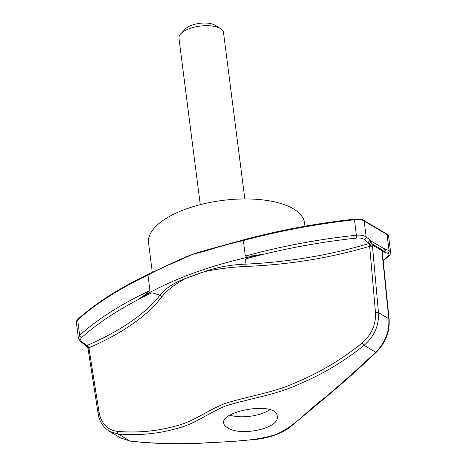 <?xml version="1.0" encoding="UTF-8"?>
<svg xmlns="http://www.w3.org/2000/svg" width="467" height="467" viewBox="0 0 467 467"><rect width="100%" height="100%" fill="white"/><g stroke="black" fill="none" stroke-linecap="round" stroke-linejoin="round"><path stroke-width="0.7" d="M304.945 226.226L304.525 222.928A78.631 32.731 172.7 0 0 293.299 208.772A78.631 32.731 172.7 0 0 203.495 203.863A78.631 32.731 172.7 0 0 148.541 242.91L152.283 272.156M200.261 204.657L178.943 38.23A22.469 9.352 -7.3 0 1 180.869 33.665A22.469 9.352 -7.3 0 1 199.853 26.123A22.469 9.352 -7.3 0 1 220.301 28.475A22.469 9.352 -7.3 0 1 220.494 28.586A22.469 9.352 -7.3 0 1 223.506 32.521L244.831 198.948M180.869 33.665L185.311 29.024A16.847 7.017 -7.3 0 1 199.683 23.35A16.847 7.017 -7.3 0 1 215.024 25.218L220.494 28.586M383.156 260.347L387.814 256.383C389.309 254.988 389.256 253.949 387.651 253.272L382.911 251.579L382.339 251.836M382.059 251.818L382.911 251.579A2.247 1.839 107.2 0 0 384.294 249.792L382.788 250.184L371.668 243.628L372.503 246.459L378.463 312.651C379.134 325.435 374.336 336.328 364.067 345.335C344.202 361.365 322.388 374.376 298.617 384.364C275.606 395.105 248.386 398.695 225.614 406.01C205.381 414.527 194.85 424.299 175.545 428.829C157.799 433.82 138.757 435.6 118.42 434.17L130.054 441.029A2.247 1.121 96.6 0 0 130.316 441.128L120.457 437.865L130.054 441.029C152.295 443.533 175.872 444.269 200.787 443.224C224.942 441.42 252.676 441.875 275.466 434.66C295.675 425.957 305.669 412.005 323.824 398.479C340.431 384.61 357.722 369.181 375.702 352.194C385.205 342.673 389.571 331.523 388.789 318.739L382.041 252.081A2.247 0.881 -5.8 0 1 382.362 252.478L382.356 251.62A2.247 1.471 7.4 0 1 382.356 251.625A2.247 1.471 7.4 0 0 382.047 250.709L382.788 250.184A2.247 1.564 51.2 0 1 382.368 251.643L382.368 251.643A2.247 1.564 51.2 0 1 382.356 251.655L382.374 251.637M227.528 427.708C225.222 426.336 223.95 424.783 223.711 423.055C220.442 410.732 276.919 400.896 277.188 416.208C280.334 428.502 240.231 436.82 227.528 427.708M117.637 431.432C137.87 432.95 156.801 431.251 174.43 426.336C193.636 421.864 203.921 412.198 224.294 403.739C246.915 396.395 274.047 392.794 296.954 382.064C320.631 372.082 342.334 359.07 362.077 343.029C371.633 334.611 376.098 324.448 375.48 312.54L369.66 246.307C330.046 258.029 288.781 264.736 245.864 266.435C231.708 267.077 217.926 268.811 204.517 271.636L185.224 278.612C174.46 284.531 166.666 290.602 161.845 296.819C147.245 315.943 122.926 332.948 88.893 347.851L99.097 412.489C101.345 423.773 107.527 430.089 117.637 431.432A2.247 1.383 -85.9 0 0 118.42 434.17L109.488 431.397L120.457 437.865M149.954 290.585C146.597 293.731 143.153 296.317 139.627 298.337L151.921 292.791C123.323 306.352 99.903 321.267 81.655 337.524A2.247 1.74 47.8 0 1 79.659 335.312L77.68 319.883A11.231 4.676 172.7 0 0 76.378 322.493L78.374 338.09L79.659 335.312C97.766 318.99 121.198 304.081 149.954 290.585L147.963 275.045L148.605 274.292M81.655 337.524C80.166 338.966 80.266 340.39 81.964 341.791A2.247 1.675 -52.1 0 1 80.558 341.599L85.624 345.417A2.247 1.605 -55.7 0 0 86.967 345.504C120.696 330.84 145.027 314.081 159.965 295.208C165.038 288.647 173.45 283.09 185.195 278.53L185.224 278.612M83.879 344.115L85.566 344.558L87.936 346.199L88.893 347.851A2.247 0.987 -8.9 0 0 88.053 348.802L87.767 347.664L88.701 347.098M81.964 341.791L85.566 344.558M151.921 292.791L159.965 295.208L161.845 296.819M87.043 346.561A2.247 0.385 -45.8 0 0 87.066 346.648A2.247 0.385 -45.8 0 0 87.936 346.199M372.503 246.459A2.247 0.922 174.9 0 0 369.66 246.307L369.128 243.459L364.488 239.612C362.649 238.263 360.057 237.738 356.718 238.053C318.436 242.233 281.403 249.185 245.624 258.905L245.928 264.124C288.74 262.08 329.807 255.192 369.128 243.459A2.247 1.728 132.5 0 0 370.798 241.836L371.668 243.628A2.247 0.992 169 0 1 369.45 244.387M382.041 252.081L382.047 250.709L372.222 244.918L369.531 245.537M204.523 271.636L204.505 271.543C217.692 267.089 231.498 264.614 245.928 264.124L245.864 266.435M245.624 258.905L260.732 254.538L245.554 257.766C208.86 266.377 177.069 277.877 150.17 292.266L139.627 298.337M186.724 277.947L202.754 272.15M178.318 260.866L191.849 254.614A78.631 32.731 172.7 0 0 182.375 258.467L178.54 260.137A1.121 0.549 -112.1 0 0 178.318 260.866A224.656 93.523 172.7 0 0 147.963 275.045A320.134 133.264 172.7 0 0 77.68 319.883A1.121 0.876 48.2 0 1 77.913 319.165C96.079 302.978 119.517 288.022 148.237 274.292L178.54 260.137M260.732 254.538C255.449 255.706 250.318 256.22 245.338 256.085L243.348 240.546L243.581 239.939M206.262 250.756L191.849 254.614A78.631 32.731 172.7 0 1 202.847 251.118L206.432 250.055A1.121 0.414 -107.8 0 0 206.262 250.756A224.656 93.523 172.7 0 1 243.348 240.546A320.134 133.264 172.7 0 1 354.471 219.782L354.36 219.134C316.112 223.384 279.132 230.295 243.43 239.863M245.338 256.085C281.076 246.261 318.115 239.302 356.449 235.21C360.629 234.831 363.881 235.438 366.186 237.032A2.247 1.675 127.9 0 1 364.488 239.612M384.294 249.792L385.643 250.207L383.565 248.403L372.006 241.585L369.636 240.768L368.014 242.414M385.643 250.207L384.242 251.982M387.651 253.272A2.247 1.897 -68.7 0 0 389.069 250.522L390.622 252.145C390.558 253.984 389.957 255.28 388.818 256.027A2.247 1.751 48.6 0 1 387.814 256.383M269.979 409.682A26.958 11.22 -7.3 0 1 229.91 415.204M375.48 312.54A2.247 0.922 174.9 0 1 378.463 312.651L388.789 318.739A2.247 0.881 -5.8 0 1 389.11 319.136L382.362 252.478M362.077 343.029A2.247 0.379 -128.8 0 0 364.067 345.335L375.702 352.194A2.247 0.642 46.3 0 0 376.25 352.235C385.602 342.854 389.887 331.821 389.11 319.136M88.053 348.802L98.128 413.505A2.247 0.987 -8.9 0 1 99.097 412.489M356.718 238.053L354.471 219.782A11.231 4.676 172.7 0 1 364.137 221.025L387.02 234.522A1.121 0.899 -59.5 0 0 386.635 233.897L388.626 236.541A11.231 4.676 172.7 0 0 387.02 234.522L389.069 250.522L383.565 248.403M372.006 241.585L366.186 237.032L364.137 221.025A1.121 0.899 -59.5 0 0 363.752 220.406C363.291 219.484 360.156 219.058 354.36 219.134M369.636 240.768L370.798 241.836M383.203 260.814L388.818 256.027M130.316 441.128C149.463 443.306 169.603 444.146 190.746 443.65L229.624 441.683L250.837 439.832C265.49 438.968 278.169 435.063 288.869 428.122L332.247 391.866C346.549 379.706 361.219 366.496 376.25 352.235M80.558 341.599L78.374 338.096M87.767 347.664L85.624 345.417M98.128 413.505C98.992 420.907 102.781 426.873 109.488 431.397M388.626 236.541L390.622 252.145M243.447 239.863L206.432 250.055M363.752 220.406L386.635 233.897M76.378 322.493C76.553 320.759 77.067 319.65 77.913 319.165"/></g></svg>
